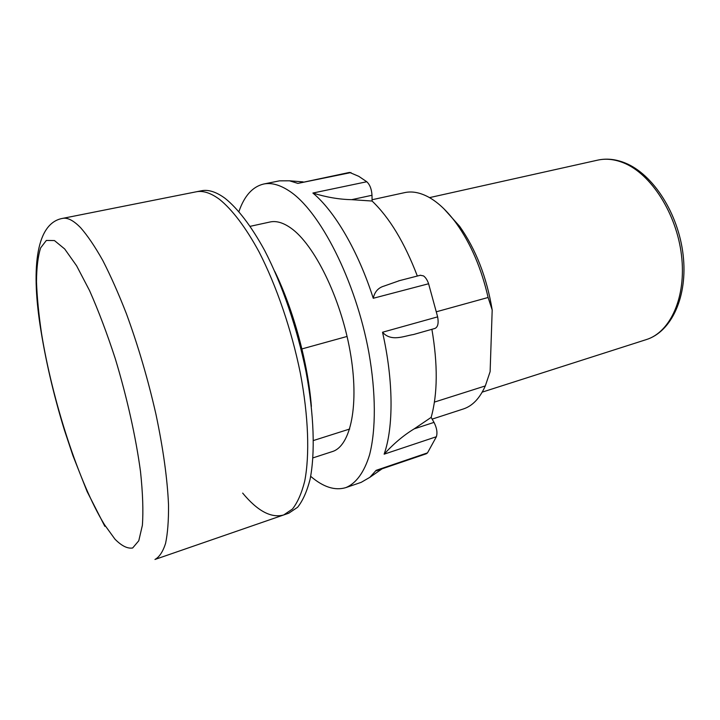 <?xml version="1.0" encoding="UTF-8"?>
<svg xmlns="http://www.w3.org/2000/svg" width="720" height="720" viewBox="0 0 720 720"><rect width="100%" height="100%" fill="white"/><g stroke="black" fill="none" stroke-linecap="round" stroke-linejoin="round"><path stroke-width="1.08" d="M219.6 199.431C210.852 192.951 203.031 190.413 196.155 191.817L201.42 190.773C208.368 189.351 216.243 191.871 225.063 198.324C237.771 208.476 251.424 226.251 264.663 250.506C282.114 284.247 297.216 328.221 305.982 371.493C314.091 414.54 315.279 453.357 310.041 479.493C306.927 491.499 302.787 500.76 297.603 507.276L288.783 513.198L283.707 514.953L292.437 509.058C297.549 502.551 301.635 493.299 304.686 481.284C309.798 455.13 308.502 416.25 300.339 373.113C291.519 329.742 276.417 285.651 259.011 251.811C245.817 227.466 232.227 209.637 219.6 199.431C210.852 192.951 203.031 190.413 196.155 191.817L62.55 218.394C67.545 217.359 73.593 220.482 80.685 227.781C87.633 235.719 95.004 246.627 102.807 260.514C110.745 276.003 118.629 293.778 126.459 313.857C138.168 345.87 148.023 379.413 155.997 414.477C163.251 449.064 167.427 479.241 168.525 504.999C168.66 520.623 167.67 533.448 165.564 543.456C162.882 551.754 159.345 557.082 154.962 559.458L283.707 514.953L292.437 509.058C297.549 502.551 301.635 493.299 304.686 481.284C309.798 455.13 308.502 416.25 300.339 373.113C291.519 329.742 276.417 285.651 259.011 251.811C245.817 227.466 232.227 209.637 219.6 199.431M274.824 271.521C293.634 310.32 308.034 363.447 311.382 406.431M420.354 275.265L423.486 275.895C425.61 277.389 427.311 280.008 428.598 283.752L437.643 316.863C438.768 323.208 437.886 327.06 434.997 328.419L413.514 334.521C403.929 336.006 391.248 342.108 382.527 332.235C393.57 380.772 393.633 427.338 384.129 454.176C393.642 443.673 403.668 435.231 414.207 428.85L434.007 422.379C436.788 427.824 437.589 432.603 436.392 436.725L427.5 452.88L426.321 453.762L376.506 470.709L376.155 470.331L369.846 477.333L361.17 482.355L345.906 487.593C356.004 483.408 364.248 472.365 369.594 454.707C376.002 429.687 376.002 392.976 368.865 352.557C355.716 280.485 319.635 210.258 288.918 190.764C279.63 184.725 271.215 182.484 263.655 184.032C252.594 186.678 244.35 195.84 238.932 211.536M263.655 184.032L279.477 180.846L289.503 180.801L297.882 183.393L349.56 172.413L358.785 176.337L366.777 181.746C369.891 184.644 371.628 189.153 371.997 195.273L351.648 199.665C339.255 199.44 326.331 197.235 312.885 193.041C334.602 211.023 358.119 250.902 373.257 298.278C374.634 291.834 378.225 287.766 384.039 286.083L399.591 280.611M312.966 457.875L332.262 451.602C350.793 446.157 359.658 404.46 350.037 350.937C340.551 297.468 314.154 244.251 290.79 228.006C283.158 222.633 276.246 220.635 270.045 221.994L250.227 226.314M431.892 329.301C437.904 364.626 437.661 393.984 431.163 417.384L414.207 428.85M310.68 476.334C323.28 487.143 335.016 490.896 345.906 487.593M431.163 417.384L434.007 422.379M371.997 195.273L372.096 201.033C389.502 217.647 404.586 242.649 417.339 276.039M351.648 199.665L372.096 201.033M443.943 208.818L459.567 226.224C475.911 249.426 486.783 277.335 492.192 309.969L488.106 297.486C481.455 268.488 470.889 243.81 456.408 223.461C447.462 211.239 438.282 202.509 428.877 197.262C420.21 192.537 412.155 190.989 404.703 192.618L372.078 199.737M488.106 297.486L436.473 311.751M347.067 336.456L301.905 348.93M432.153 419.121L463.329 408.978C472.464 405.999 479.79 398.313 485.307 385.929L490.122 371.655L492.192 309.969M485.307 385.929L434.421 402.093M349.695 429.012L313.488 440.514M242.667 493.101C257.58 511.092 271.26 518.373 283.707 514.953M64.692 248.976L54.459 240.57L46.35 240.435L40.617 247.914C37.98 256.32 36.603 267.615 36.495 281.817C37.062 297.306 38.745 314.487 41.517 333.351C52.308 400.635 78.957 483.093 104.463 524.646L114.948 539.145C121.608 545.904 127.512 548.847 132.66 547.983L138.78 540.765L142.38 525.303C143.415 511.011 142.785 493.101 140.508 471.582C135.891 437.274 126.981 397.287 115.236 358.551C107.019 333.351 98.451 310.689 89.541 290.565L76.599 265.788L64.692 248.976M428.598 283.752L373.257 298.278M350.982 172.557L297.882 183.393M376.155 470.331L427.5 452.88M436.392 436.725L384.129 454.176M382.527 332.235L437.643 316.863M312.885 193.041L366.777 181.746M623.682 162.909C614.583 159.228 605.898 158.31 597.645 160.146C606.447 158.202 615.582 159.138 625.077 162.945C653.121 174.15 678.366 213.525 683.118 254.844C687.987 296.127 671.742 331.686 646.272 339.606C670.419 332.244 686.538 297 681.489 255.258C676.593 213.534 650.997 173.844 623.682 162.909M62.55 218.394C36.657 223.011 31.176 266.157 40.005 324.711C45.243 358.983 53.37 394.074 64.377 429.984L72.918 455.607L87.12 491.58L104.841 526.329M382.086 468.81L369.846 477.333M303.102 181.881L289.503 180.801M434.997 328.419L413.514 334.521M420.525 275.211L398.538 280.881M597.645 160.146L429.525 197.622M459.567 226.224L456.408 223.461M646.272 339.606L482.22 392.13"/></g></svg>

